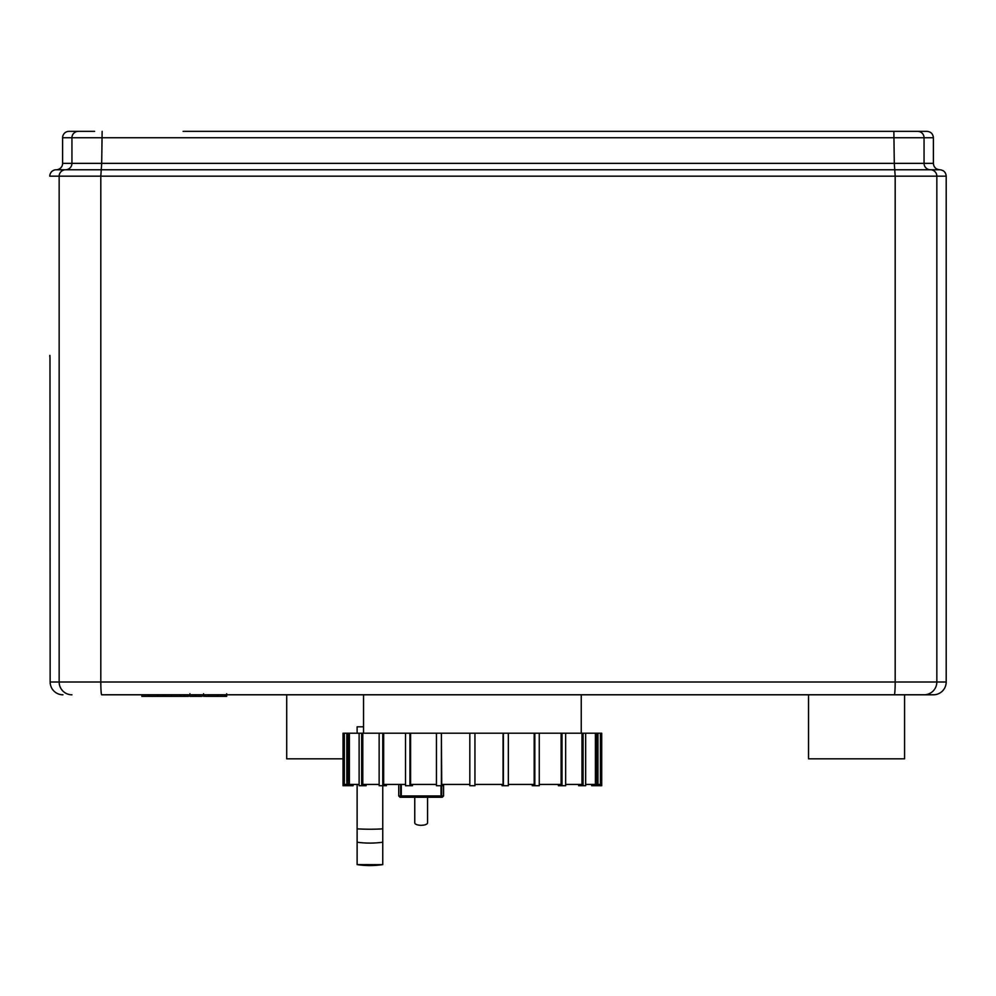 <?xml version="1.0" encoding="UTF-8"?>
<svg xmlns="http://www.w3.org/2000/svg" width="996" height="996" viewBox="0 0 996 996"><rect width="100%" height="100%" fill="white"/><g stroke="black" fill="none" stroke-linecap="round" stroke-linejoin="round"><path stroke-width="1.49" d="M414.759 797.248L414.759 822.858A6.399 2.44 0 0 0 421.159 825.298A6.399 2.44 0 0 0 427.57 822.858L427.57 797.248M442.722 784.437L442.722 785.72L436.447 785.72L436.447 733.218L441.39 733.218L441.39 785.72M469.826 784.437L441.726 784.437L441.39 733.218M412.506 784.437L412.506 785.72L405.509 785.72L405.509 733.218L409.941 733.218L409.941 785.72M436.447 784.437L410.589 784.437L410.589 733.218L409.941 733.218M386.386 784.437L386.386 785.72L379.14 785.72L379.14 733.218L382.763 733.218L382.75 828.846A85.793 34.586 180 0 1 357.128 828.846L357.128 784.437M405.509 784.437L383.659 784.437L383.659 733.218L382.763 733.218M366.117 784.437L366.117 785.72L359.12 785.72L359.12 733.218L361.673 733.218L361.673 785.72M379.14 784.437L362.793 784.437L362.793 733.218L361.673 733.218M353.094 784.437L353.094 785.72L346.82 785.72L346.82 733.218L348.139 733.218L348.139 785.72M359.12 784.437L349.384 784.437L349.384 733.218L348.139 733.218M346.82 784.437L344.355 784.437L344.355 733.218L343.047 733.218L343.072 785.72L346.82 785.72M591.686 784.437L591.686 785.72L601.721 785.72L601.696 733.218L600.414 733.218L600.414 784.437L597.961 784.437M597.961 785.72L597.961 733.218L595.396 733.218L595.396 784.437L585.66 784.437M596.629 785.72L596.629 733.218M578.664 784.437L578.664 785.72L585.66 785.72L585.66 733.218L581.988 733.218L581.988 784.437L565.641 784.437M583.096 785.72L583.096 733.218M558.395 784.437L558.395 785.72L565.641 785.72L565.641 733.218L561.109 733.218L561.109 784.437L539.259 784.437M562.018 785.72L562.018 733.218M532.262 784.437L532.262 785.72L539.259 785.72L539.259 733.218L534.18 733.218L534.18 784.437L508.334 784.437M534.827 785.72L534.827 733.218M502.059 784.437L502.059 785.72L508.334 785.72L508.334 733.218L503.055 733.218L503.055 784.437L474.943 784.437M503.378 785.72L503.378 733.218M441.726 733.218L503.055 733.218M508.334 733.218L534.18 733.218M539.259 733.218L561.109 733.218M565.641 733.218L581.988 733.218M585.66 733.218L595.396 733.218M597.961 733.218L600.414 733.218M344.355 733.218L346.82 733.218M349.384 733.218L359.12 733.218M362.793 733.218L379.14 733.218M383.659 733.218L405.509 733.218M469.826 733.218L469.826 785.72L474.943 785.72L474.943 733.218M410.589 733.218L436.447 733.218M440.444 797.248L401.874 797.248L442.286 797.248L443.569 795.966L441.041 795.966L440.444 797.248A1.282 1.233 -90 0 0 441.676 795.966L441.676 785.72M400.641 784.437L400.641 795.966L398.749 795.966L400.031 797.248L401.874 797.248L400.641 795.966A1.282 1.233 90 0 0 401.874 797.248M363.54 726.819L357.128 726.819L357.128 733.218M343.047 758.828L286.699 758.828L286.699 694.797M382.75 864.603A85.793 85.656 180 0 1 357.128 864.603L382.75 864.653L382.75 828.846M357.128 864.603L357.128 828.846M807.171 131.348L922.333 131.348M917.665 131.348A6.399 6.387 90 0 1 924.051 137.747L933.389 137.747C933.015 133.862 930.887 131.733 926.99 131.348L183.115 131.348M94.62 131.348L69.035 131.348A6.399 6.399 90 0 0 62.611 137.747L924.051 137.747L924.051 163.356A6.399 6.387 -90 0 0 930.451 169.768L56.199 169.768A6.399 6.399 90 0 0 49.8 176.168L895.18 176.168L894.296 163.356L101.692 163.356L100.808 176.168L100.808 681.999L50.149 681.999L49.999 357.713A12.811 12.811 -90 0 1 49.8 355.448M102.14 131.348L101.692 163.356L62.611 163.356A6.399 6.399 -90 0 1 56.199 169.768L56.199 169.768A6.399 6.399 0 0 0 49.8 176.168M939.801 169.768L930.451 169.768A6.399 6.387 -90 0 1 936.838 176.168L946.2 176.168C945.827 172.283 943.685 170.142 939.801 169.768C935.904 169.382 933.775 167.253 933.389 163.356L894.296 163.356L893.86 131.348M62.611 163.356L62.611 137.747L62.611 163.356A6.399 6.399 0 0 1 56.199 169.768M946.2 379.825L946.2 681.999A12.811 12.811 0 0 1 933.389 694.797L924.051 694.797A12.811 12.786 -90 0 0 936.838 681.999L936.838 176.168L895.18 176.168L895.18 681.999L100.808 681.999A12.811 0.884 -90 0 0 101.692 694.797L924.051 694.797M49.987 356.655A12.811 12.811 -90 0 1 49.925 355.448M189.937 694.797L188.618 694.797L188.618 696.341L141.843 696.341L141.843 694.797L101.692 694.797M363.54 733.218L363.54 694.797L226.677 694.797M203.558 694.797L202.026 694.797L202.026 696.341L189.937 696.341L189.937 693.751M904.58 694.797L904.58 758.828L808.54 758.828L808.54 694.797L472.39 694.797M148.516 696.341L148.516 694.797M149.574 696.341L149.574 694.797M157.966 696.341L157.966 694.797M163.02 696.341L163.02 694.797M165.236 696.341L165.236 694.797M171.71 696.341L171.71 694.797M226.092 696.341L205.126 696.341M225.108 696.341L225.108 694.797M195.552 696.341L195.552 694.797M180.774 696.341L180.774 694.797M441.041 785.72L441.041 795.966L401.288 795.966L401.288 784.437M382.75 842.205A85.793 79.319 180 0 1 357.128 842.205M78.335 131.348A6.399 6.387 90 0 0 71.936 137.747L71.936 163.356A6.399 6.387 -90 0 1 65.549 169.768A6.399 6.387 90 0 0 59.15 176.168L59.15 681.999A12.811 12.786 -90 0 0 71.936 694.797M946.2 681.999L895.18 681.999A12.811 0.884 -90 0 1 894.296 694.797M62.96 694.797A12.811 12.811 -90 0 1 50.149 681.999A12.811 12.811 0 0 0 62.96 694.797M180.276 696.341L180.276 694.797M209.036 696.341L209.036 694.797M204.155 696.341L204.155 694.797M217.663 696.341L217.663 694.797M190.112 696.341L190.112 694.797M184.696 696.341L184.696 694.797M343.047 785.72L343.047 733.218M601.721 785.72L601.721 733.218M443.569 784.437L443.569 795.966M398.749 784.437L398.749 795.966M69.01 131.348A6.399 6.399 0 0 0 62.611 137.747M933.389 137.747L933.389 163.356M946.2 381.057L946.2 176.168M50.149 681.999L49.974 356.556M581.241 733.218L581.241 694.797M226.677 696.341L226.677 693.751M203.558 696.341L203.558 693.751"/></g></svg>
